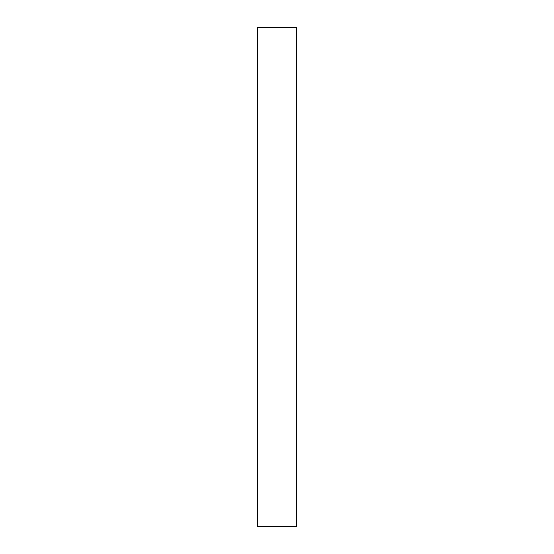 <?xml version="1.0" encoding="UTF-8"?>
<svg xmlns="http://www.w3.org/2000/svg" width="554" height="554" viewBox="0 0 554 554"><rect width="100%" height="100%" fill="white"/><g stroke="black" fill="none" stroke-linecap="round" stroke-linejoin="round"><path stroke-width="0.83" d="M296.632 277L296.632 526.3L257.368 526.3L257.368 27.7L296.632 27.7L296.632 277"/></g></svg>
